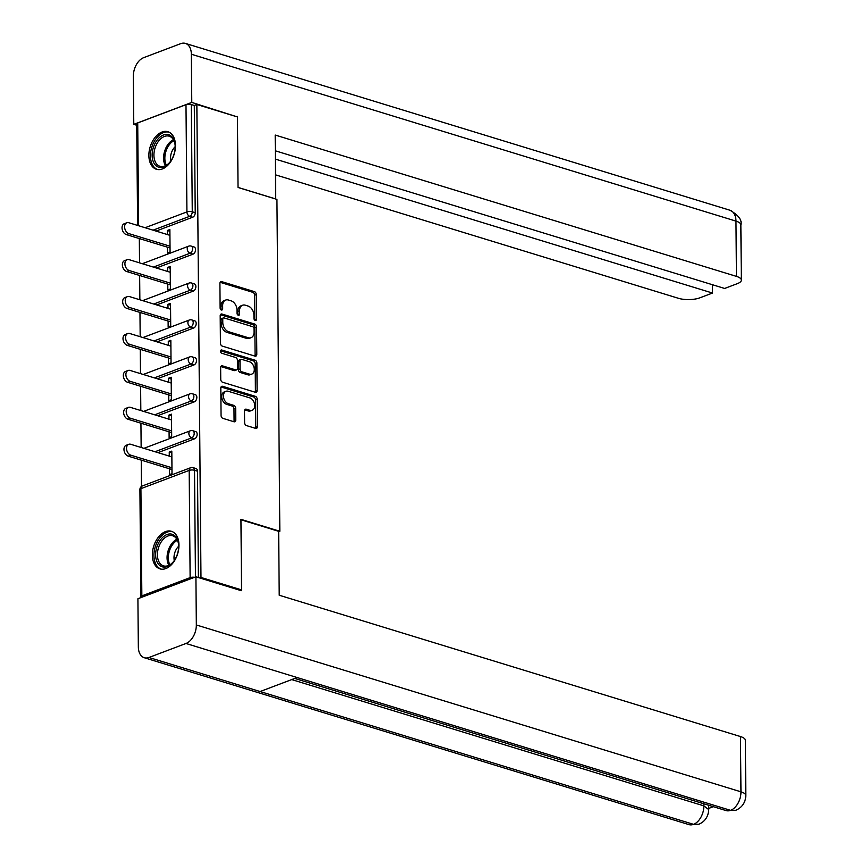 <?xml version="1.0" encoding="UTF-8"?>
<svg xmlns="http://www.w3.org/2000/svg" width="868" height="868" viewBox="0 0 868 868"><rect width="100%" height="100%" fill="white"/><g stroke="black" fill="none" stroke-linecap="round" stroke-linejoin="round"><path stroke-width="1.3" d="M255.235 320.466A1.725 1.194 69.3 0 0 256.494 319.229L256.277 294.534A2.474 1.703 69.3 0 0 254.433 291.659L221.709 281.633A2.474 1.703 69.3 0 0 220.852 281.644A2.474 1.703 69.3 0 0 219.908 283.391L220.125 308.086A1.725 1.194 69.3 0 0 222.664 308.867L222.642 305.666A7.91 5.458 69.3 0 1 225.658 300.057A7.91 5.458 69.3 0 1 228.392 300.013L231.127 300.849A7.91 5.458 69.3 0 1 237.007 310.071L237.029 313.261A1.725 1.194 69.3 0 0 239.579 314.042L239.546 310.852A7.91 5.458 69.3 0 1 242.573 305.232A7.91 5.458 69.3 0 1 245.308 305.2L248.031 306.035A7.91 5.458 69.3 0 1 253.912 315.247L253.944 318.447A1.725 1.194 69.3 0 0 255.235 320.466M254.758 320.205A1.725 1.194 69.3 0 0 254.78 319.869L254.574 295.185A2.474 1.703 69.3 0 0 252.729 292.299L220.136 282.317M220.939 309.843A1.725 1.194 69.3 0 0 220.96 309.507L220.939 306.317L222.642 305.666M237.843 315.019A1.725 1.194 69.3 0 0 237.875 314.693L237.843 311.493L239.546 310.852M178.971 545.039A19.639 12.543 -73 0 0 171.419 531.292A19.639 12.543 -73 0 0 152.356 555.097A19.639 12.543 -73 0 0 159.907 568.855A19.639 12.543 -73 0 0 178.971 545.039M175.477 145.466A19.639 12.543 -73 0 0 167.925 131.719A19.639 12.543 -73 0 0 148.873 155.524A19.639 12.543 -73 0 0 156.424 169.271A19.639 12.543 -73 0 0 175.477 145.466M244.602 422.705A2.474 1.703 69.3 0 0 246.447 425.58L255.626 428.391A2.474 1.703 69.3 0 0 256.483 428.38A2.474 1.703 69.3 0 0 257.427 426.633L257.188 399.215A2.474 1.703 69.3 0 0 255.344 396.329L222.62 386.303A2.474 1.703 69.3 0 0 221.763 386.314A2.474 1.703 69.3 0 0 220.819 388.072L221.058 415.49A2.474 1.703 69.3 0 0 222.902 418.365L233.991 421.761A2.474 1.703 69.3 0 0 234.848 421.75A2.474 1.703 69.3 0 0 235.792 420.004L235.684 408.264A2.474 1.703 69.3 0 0 233.85 405.389L228.349 403.696A6.608 4.557 69.3 0 1 223.586 397.544A6.608 4.557 69.3 0 1 225.951 391.305A6.608 4.557 69.3 0 1 228.241 391.273L249.789 397.869A6.608 4.557 69.3 0 1 254.541 404.021A6.608 4.557 69.3 0 1 252.176 410.271A6.608 4.557 69.3 0 1 249.897 410.304L246.306 409.197A2.474 1.703 69.3 0 0 245.449 409.219A2.474 1.703 69.3 0 0 244.505 410.965L244.602 422.705M196.852 104.496L237.42 116.93L238.038 187.477L276.935 199.39L279.832 531.27L240.935 519.346L241.554 589.882L200.975 577.459L196.852 104.496L194.291 105.473L191.329 104.561L192.262 211.792L195.224 212.703L194.291 105.473M254.997 356.13A2.474 1.703 69.3 0 0 255.854 356.119A2.474 1.703 69.3 0 0 256.798 354.372L256.559 326.954A2.474 1.703 69.3 0 0 254.715 324.068L221.991 314.042A2.474 1.703 69.3 0 0 221.134 314.053A2.474 1.703 69.3 0 0 220.19 315.811L220.429 343.229A2.474 1.703 69.3 0 0 222.273 346.104L254.997 356.13M256.874 363.084L257.112 390.502A2.474 1.703 69.3 0 1 256.168 392.249A2.474 1.703 69.3 0 1 255.311 392.26L222.588 382.235A2.474 1.703 69.3 0 1 220.743 379.359L220.646 367.62A2.474 1.703 69.3 0 1 221.59 365.873A2.474 1.703 69.3 0 1 222.436 365.851L235.716 369.92A2.474 1.703 69.3 0 0 236.573 369.909A2.474 1.703 69.3 0 0 237.517 368.162L237.441 360.372A2.474 1.703 69.3 0 0 235.608 357.497L221.785 353.254A1.725 1.194 69.3 0 1 221.763 350.01L255.029 360.198A2.474 1.703 69.3 0 1 256.874 363.084L255.17 363.725L255.409 391.142L257.112 390.502M278.661 531.715L279.832 531.27M137.611 225.43L136.721 123.82A3.776 1.291 -0.5 0 1 137.719 122.93L185.991 104.681A3.776 1.291 -0.5 0 1 191.329 104.561M241.554 589.882L240.262 590.37M200.975 577.459L199.694 577.947M194.53 577.307A3.776 1.291 179.5 0 0 190.125 577.632L141.842 595.893A3.776 1.291 179.5 0 0 140.844 596.772A3.776 1.291 179.5 0 0 141.365 597.412M141.484 486.438L141.256 460.127M141.148 447.487L140.931 423.204M140.822 410.553L140.605 386.271M140.497 373.631L140.291 349.348M140.182 336.697L139.965 312.415M139.857 299.775L139.639 275.492M139.531 262.852L139.325 238.57M169.889 231.289L167.318 230.497L169.878 229.532L170.074 252.024L167.513 252.989L167.459 247.185M167.318 230.497L167.35 234.544M190.125 577.632L189.181 470.402A3.776 1.291 179.5 0 1 194.519 470.282A3.776 2.409 -73 0 0 193.065 467.646L196.038 468.546A3.776 2.409 107 0 1 197.481 471.194L194.519 470.282L195.452 576.96M198.414 577.556L197.481 471.194M195.224 212.703A3.776 2.409 107 0 1 192.707 217.217L156.045 231.083M194.638 438.785L191.676 437.873A3.776 2.409 107 0 0 194.204 433.36A3.776 2.409 -73 0 0 192.75 430.712L195.712 431.624A3.776 2.409 107 0 1 197.166 434.26A3.776 2.409 107 0 1 194.638 438.785L157.987 452.64M194.313 401.851L191.351 400.951A3.776 2.409 107 0 0 193.879 396.426A3.776 2.409 -73 0 0 192.425 393.79L195.387 394.69A3.776 2.409 107 0 1 196.841 397.338A3.776 2.409 107 0 1 194.313 401.851L157.661 415.718M193.987 364.929L191.025 364.017A3.776 2.409 107 0 0 193.553 359.504A3.776 2.409 -73 0 0 192.099 356.856L195.061 357.768A3.776 2.409 107 0 1 196.515 360.415A3.776 2.409 107 0 1 193.987 364.929L157.336 378.784M193.672 328.006L190.7 327.095A3.776 2.409 107 0 0 193.228 322.57A3.776 2.409 -73 0 0 191.785 319.934L194.747 320.834A3.776 2.409 107 0 1 196.201 323.482A3.776 2.409 107 0 1 193.672 328.006L157.021 341.862M193.347 291.073L190.385 290.162A3.776 2.409 107 0 0 192.913 285.648A3.776 2.409 -73 0 0 191.459 283.001L194.421 283.912A3.776 2.409 107 0 1 195.875 286.559A3.776 2.409 107 0 1 193.347 291.073L156.696 304.939M193.022 254.15L190.059 253.239A3.776 2.409 107 0 0 192.588 248.715A3.776 2.409 -73 0 0 191.134 246.078L194.096 246.989A3.776 2.409 107 0 1 195.55 249.626A3.776 2.409 107 0 1 193.022 254.15L156.37 268.006M167.784 284.118L167.839 289.912L170.399 288.946L170.204 266.454L167.643 267.431L167.676 271.467M168.11 321.041L168.153 326.845L170.714 325.88L170.519 303.388L167.958 304.353L168.001 308.4M168.435 357.974L168.479 363.768L171.039 362.802L170.844 340.31L168.283 341.287L168.316 345.323M168.75 394.897L168.804 400.701L171.365 399.725L171.17 377.244L168.609 378.209L168.642 382.256M169.076 431.83L169.13 437.624L171.68 436.658L171.484 414.166L168.934 415.132L168.967 419.179M169.401 468.753L169.444 474.557L172.005 473.581L171.81 451.1L169.249 452.065L169.282 456.112M167.643 267.431L170.215 268.212M167.958 304.353L170.54 305.145M168.283 341.287L170.855 342.068M168.609 378.209L171.18 379.001M168.934 415.132L171.506 415.924M169.249 452.065L171.821 452.857M242.573 305.232L240.87 305.883A7.91 5.458 69.3 0 0 237.843 311.493M225.658 300.057L223.955 300.697A7.91 5.458 69.3 0 0 220.939 306.317M254.856 356.097A2.474 1.703 69.3 0 0 255.094 355.012L254.856 327.594A2.474 1.703 69.3 0 0 253.011 324.719L220.418 314.726M254.031 328.722A1.725 1.194 69.3 0 0 252.751 326.715L224.02 317.905A1.725 1.194 69.3 0 0 222.761 319.142L222.783 322.516A7.91 5.458 69.3 0 0 228.675 331.728L248.313 337.75A7.91 5.458 69.3 0 0 251.047 337.706A7.91 5.458 69.3 0 0 254.064 332.097L254.031 328.722M222.316 318.556A1.725 1.194 69.3 0 0 221.058 319.793L222.761 319.142M251.047 337.706L249.333 338.357A7.91 5.458 69.3 0 1 246.599 338.39L226.96 332.379A7.91 5.458 69.3 0 1 221.08 323.156L221.058 319.793M255.181 392.227A2.474 1.703 69.3 0 0 255.409 391.142M220.873 366.546L234.013 370.571A2.474 1.703 69.3 0 0 234.859 370.56L236.573 369.909M220.548 350.802L253.326 360.849L255.029 360.198M249.485 374.141A6.608 4.557 69.3 0 0 251.774 374.108A6.608 4.557 69.3 0 0 254.14 367.869A6.608 4.557 69.3 0 0 249.376 361.717L241.792 359.385A2.474 1.703 69.3 0 0 240.935 359.395A2.474 1.703 69.3 0 0 239.991 361.153L240.056 368.933A2.474 1.703 69.3 0 0 241.901 371.819L249.485 374.141L247.781 374.792A6.608 4.557 69.3 0 0 250.071 374.759L251.774 374.108M240.935 359.395L239.232 360.046A2.474 1.703 69.3 0 0 238.288 361.793L239.991 361.153M247.781 374.792L240.186 372.459A2.474 1.703 69.3 0 1 238.353 369.584L238.288 361.793M255.17 363.725A2.474 1.703 69.3 0 0 253.326 360.849M252.176 410.271L250.472 410.911A6.608 4.557 69.3 0 1 248.194 410.944L244.733 409.891M225.951 391.305L224.248 391.945A6.608 4.557 69.3 0 0 221.882 398.195A6.608 4.557 69.3 0 0 226.646 404.347L228.349 403.696M233.85 421.729A2.474 1.703 69.3 0 0 234.078 420.644L233.98 408.915A2.474 1.703 69.3 0 0 232.147 406.029L226.646 404.347M255.496 428.358A2.474 1.703 69.3 0 0 255.724 427.273L255.485 399.855A2.474 1.703 69.3 0 0 253.64 396.98L221.047 386.987M128.898 233.622L126.337 234.588A5.794 3.993 -110.7 0 1 122.171 229.195A5.794 3.993 -110.7 0 1 124.243 223.727L126.804 222.761A5.794 3.993 69.3 0 0 124.732 228.23A5.794 3.993 69.3 0 0 128.898 233.622L170.019 246.219M169.922 235.337L128.8 222.729A5.794 3.993 69.3 0 0 126.804 222.761M126.337 234.588L170.041 247.977M129.224 270.545L126.663 271.51A5.794 3.993 -110.7 0 1 122.496 266.129A5.794 3.993 -110.7 0 1 124.569 260.65L127.119 259.684A5.794 3.993 69.3 0 0 125.046 265.163A5.794 3.993 69.3 0 0 129.224 270.545L170.345 283.152M170.247 272.259L129.126 259.662A5.794 3.993 69.3 0 0 127.119 259.684M126.663 271.51L170.356 284.899M129.538 307.478L126.988 308.444A5.794 3.993 -110.7 0 1 122.811 303.051A5.794 3.993 -110.7 0 1 124.883 297.583L127.444 296.617A5.794 3.993 69.3 0 0 125.372 302.086A5.794 3.993 69.3 0 0 129.538 307.478L170.671 320.075M170.573 309.182L129.451 296.585A5.794 3.993 69.3 0 0 127.444 296.617M126.988 308.444L170.681 321.833M129.864 344.401L127.303 345.366A5.794 3.993 -110.7 0 1 123.137 339.985A5.794 3.993 -110.7 0 1 125.209 334.505L127.77 333.54A5.794 3.993 69.3 0 0 125.697 339.008A5.794 3.993 69.3 0 0 129.864 344.401L170.985 356.998M170.898 346.115L129.766 333.518A5.794 3.993 69.3 0 0 127.77 333.54M127.303 345.366L171.007 358.755M130.189 381.334L127.629 382.3A5.794 3.993 -110.7 0 1 123.462 376.907A5.794 3.993 -110.7 0 1 125.534 371.439L128.095 370.473A5.794 3.993 69.3 0 0 126.023 375.942A5.794 3.993 69.3 0 0 130.189 381.334L171.311 393.931M171.213 383.038L130.091 370.441A5.794 3.993 69.3 0 0 128.095 370.473M127.629 382.3L171.322 395.689M130.504 418.257L127.954 419.222A5.794 3.993 -110.7 0 1 123.777 413.841A5.794 3.993 -110.7 0 1 125.849 408.361L128.41 407.396A5.794 3.993 69.3 0 0 126.337 412.864A5.794 3.993 69.3 0 0 130.504 418.257L171.636 430.853M171.538 419.971L130.417 407.363A5.794 3.993 69.3 0 0 128.41 407.396M127.954 419.222L171.647 432.611M173.557 139.195A17.002 10.861 107 0 1 175.054 144.533A17.002 10.861 107 0 1 169.499 162.652A17.002 10.861 107 0 1 153.755 162.707A17.002 10.861 107 0 1 157.781 139.292A17.002 10.861 107 0 1 173.557 139.195M175.086 144.923A15.743 10.058 -73 0 0 173.752 140.345A15.743 10.058 -73 0 0 169.195 136.189A15.743 10.058 -73 0 0 156.717 144.055A15.743 10.058 -73 0 0 155.415 162.121A15.743 10.058 -73 0 0 159.972 166.287A15.743 10.058 -73 0 0 169.748 162.349M169.26 132.251A19.519 12.467 -73 0 0 153.864 142.135A19.519 12.467 -73 0 0 152.291 164.453A19.519 12.467 -73 0 0 157.824 169.575M175.173 146.692A11.208 7.161 -73 0 0 170.812 160.927M177.05 538.768A17.002 10.861 107 0 1 178.537 544.106A17.002 10.861 107 0 1 172.992 562.225A17.002 10.861 107 0 1 157.238 562.28A17.002 10.861 107 0 1 161.264 538.865A17.002 10.861 107 0 1 177.05 538.768M178.58 544.496A15.743 10.058 -73 0 0 177.235 539.918A15.743 10.058 -73 0 0 172.678 535.762A15.743 10.058 -73 0 0 160.211 543.628A15.743 10.058 -73 0 0 158.898 561.694A15.743 10.058 -73 0 0 163.455 565.86A15.743 10.058 -73 0 0 173.242 561.921M172.743 531.824A19.519 12.467 -73 0 0 157.347 541.708A19.519 12.467 -73 0 0 155.773 564.026A19.519 12.467 -73 0 0 161.307 569.148M178.656 546.265A11.208 7.161 -73 0 0 174.294 560.5M275.666 199L275.199 135.05L736.455 276.382L735.977 221.112L191.351 54.239L191.774 102.413L237.159 116.855M238.038 187.412L275.753 198.967M275.547 174.859L678.461 298.31A15.114 5.154 179.5 0 0 699.814 297.843L712.519 293.048L275.406 159.115M191.351 54.239A15.483 9.895 -73 0 0 185.405 43.4A15.483 9.895 -73 0 0 180.739 43.65L143.719 57.646A15.483 9.895 -73 0 0 133.357 76.178L133.78 124.341L191.774 102.413M275.33 150.804L724.628 288.458L737.333 283.652A15.114 5.154 179.5 0 0 741.337 280.114A15.114 5.154 179.5 0 0 736.455 276.382M712.444 284.726L712.519 293.048M236.378 116.616L237.159 116.323M133.78 124.341L136.732 125.252M240.935 519.758L278.65 531.314L279.214 595.231L740.469 736.552A15.114 5.154 -0.5 0 1 745.352 740.295L745.829 795.565A15.114 5.154 -0.5 0 0 740.957 791.822L740.469 736.552M148.96 657.477L260.107 691.536L297.116 677.539L185.969 643.481L148.96 657.477A15.483 9.895 -73 0 1 144.294 657.738A15.483 9.895 -73 0 1 138.338 646.888L137.914 598.725L195.918 576.786L241.304 590.696L241.293 589.98M185.969 643.481A15.483 9.895 -73 0 0 196.331 624.96L195.918 576.786M708.722 808.423L713.322 806.676M708.212 805.113A15.114 5.154 -0.5 0 1 708.7 806.405L708.733 809.594L703.85 805.862L703.84 803.779M294.751 678.44L726.017 810.571A15.483 9.895 -73 0 0 730.596 810.354L735.814 810.278C742.151 807.457 745.493 802.542 745.829 795.565M144.294 657.738L688.91 824.6A15.483 9.895 -73 0 0 693.575 824.35L698.859 824.253C705.022 821.529 708.31 816.647 708.733 809.594M130.829 455.19L128.269 456.156A5.794 3.993 -110.7 0 1 124.102 450.763A5.794 3.993 -110.7 0 1 126.175 445.295L128.735 444.318A5.794 3.993 69.3 0 0 126.663 449.798A5.794 3.993 69.3 0 0 130.829 455.19L171.951 467.787M171.864 456.894L130.732 444.297A5.794 3.993 69.3 0 0 128.735 444.318M128.269 456.156L171.972 469.545M254.78 319.869L256.494 319.229M220.96 309.507L222.664 308.867M237.875 314.693L239.579 314.042M137.719 122.93L138.62 225.734M145.108 227.731L186.924 211.911L185.991 104.681M192.707 217.217L189.734 216.306A3.776 2.604 69.3 0 1 186.924 211.911A3.776 1.291 -0.5 0 1 192.262 211.792A3.776 2.409 107 0 1 189.734 216.306L153.083 230.172M193.065 467.646A3.776 3.776 0 0 0 190.624 467.722A3.776 2.604 -110.7 0 0 189.181 470.402L140.909 488.651L141.842 595.893M190.624 467.722L142.352 485.971A3.776 2.604 -110.7 0 0 140.909 488.651A3.776 1.291 179.5 0 0 139.911 489.541L140.844 596.772M153.408 267.094L190.059 253.239A3.776 2.604 69.3 0 1 187.249 248.834A3.776 2.604 -110.7 0 1 188.692 246.154L142.309 263.698M191.459 283.001A3.776 3.776 0 0 0 189.018 283.076A3.776 2.604 -110.7 0 0 187.575 285.767A3.776 2.604 69.3 0 0 190.385 290.162L153.734 304.028M191.785 319.934A3.776 3.776 0 0 0 189.332 320.01A3.776 2.604 -110.7 0 0 187.889 322.69A3.776 2.604 69.3 0 0 190.7 327.095L154.048 340.95M192.099 356.856A3.776 3.776 0 0 0 189.658 356.932A3.776 2.604 -110.7 0 0 188.215 359.623A3.776 2.604 69.3 0 0 191.025 364.017L154.374 377.884M192.425 393.79A3.776 3.776 0 0 0 189.983 393.866A3.776 2.604 -110.7 0 0 188.54 396.546A3.776 2.604 69.3 0 0 191.351 400.951L154.699 414.806M192.75 430.712A3.776 3.776 0 0 0 190.309 430.788A3.776 2.604 -110.7 0 0 188.866 433.468A3.776 2.604 69.3 0 0 191.676 437.873L155.025 451.74M220.201 282.198L221.709 281.633M252.729 292.299L254.433 291.659M254.574 295.185L256.277 294.534M220.483 314.607L221.991 314.042M253.011 324.719L254.715 324.068M254.856 327.594L256.559 326.954M255.094 355.012L256.798 354.372M221.08 323.156L222.783 322.516M226.96 332.379L228.675 331.728M246.599 338.39L248.313 337.75M220.939 366.426L222.436 365.851M234.013 370.571L235.716 369.92M220.711 350.401L221.763 350.01M238.353 369.584L240.056 368.933M240.186 372.459L241.901 371.819M244.798 409.772L246.306 409.197M248.194 410.944L249.897 410.304M232.147 406.029L233.85 405.389M233.98 408.915L235.684 408.264M234.078 420.644L235.792 420.004M221.112 386.868L222.62 386.303M253.64 396.98L255.344 396.329M255.485 399.855L257.188 399.215M255.724 427.273L257.427 426.633M165.419 165.723A15.743 10.058 107 0 1 165.072 165.083A15.743 10.058 107 0 1 173.394 139.694M173.915 140.67A15.223 9.722 -73 0 0 166.287 165.007A15.223 9.722 -73 0 0 166.396 165.213M168.913 565.296A15.743 10.058 107 0 1 168.555 564.656A15.743 10.058 107 0 1 176.888 539.267M177.398 540.243A15.223 9.722 -73 0 0 169.77 564.58A15.223 9.722 -73 0 0 169.878 564.786M741.337 280.114L740.849 224.845A15.114 5.154 -0.5 0 0 735.977 221.112A15.483 9.895 -73 0 0 730.021 210.262L185.405 43.4M196.331 624.96L740.957 791.822A15.483 9.895 -73 0 1 730.596 810.354L297.116 677.539M291.713 679.579L703.85 805.862A15.483 9.895 -73 0 1 693.575 824.35L260.107 691.536M191.134 246.078A3.776 3.776 0 0 0 188.692 246.154M189.018 283.076L142.623 300.621M189.332 320.01L142.949 337.554M189.658 356.932L143.274 374.477M189.983 393.866L143.589 411.41M190.309 430.788L143.914 448.333M142.352 485.971A3.776 3.776 0 0 0 139.911 489.541M221.709 318.556L223.423 317.916M740.849 224.845C742.227 220.201 738.614 215.34 730.021 210.262M735.739 810.311L726.017 810.571M698.783 824.285L688.91 824.6"/></g></svg>
